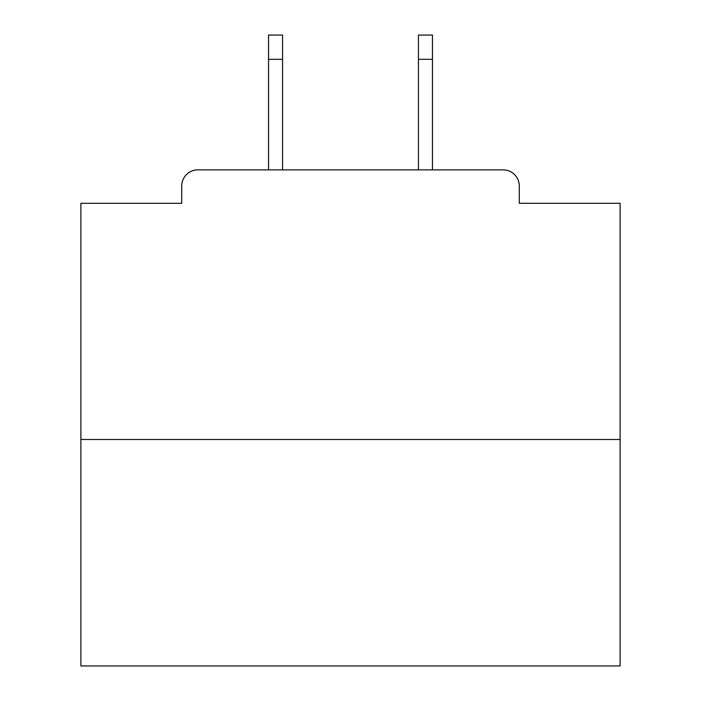 <?xml version="1.0" encoding="UTF-8"?>
<svg xmlns="http://www.w3.org/2000/svg" width="701" height="701" viewBox="0 0 701 701"><rect width="100%" height="100%" fill="white"/><g stroke="black" fill="none" stroke-linecap="round" stroke-linejoin="round"><path stroke-width="1.05" d="M519.283 203.29L519.283 186.037L519.283 203.29L620.113 203.29L620.113 665.95L80.887 665.95L80.887 203.29L181.717 203.29L181.717 186.037L181.717 203.29M620.113 439.474L80.887 439.474M519.283 186.037A16.176 16.176 0 0 0 503.099 169.861L197.901 169.861A16.176 16.176 0 0 0 181.717 186.037M503.099 169.861L434.62 169.861M266.38 169.861L197.901 169.861M282.556 59.313L268.536 59.313L268.536 35.05L282.556 35.05L282.556 169.861M268.536 59.313L268.536 169.861M432.464 35.05L432.464 59.313L418.444 59.313L418.444 35.05L432.464 35.05M418.444 169.861L418.444 59.313M432.464 169.861L432.464 59.313"/></g></svg>
